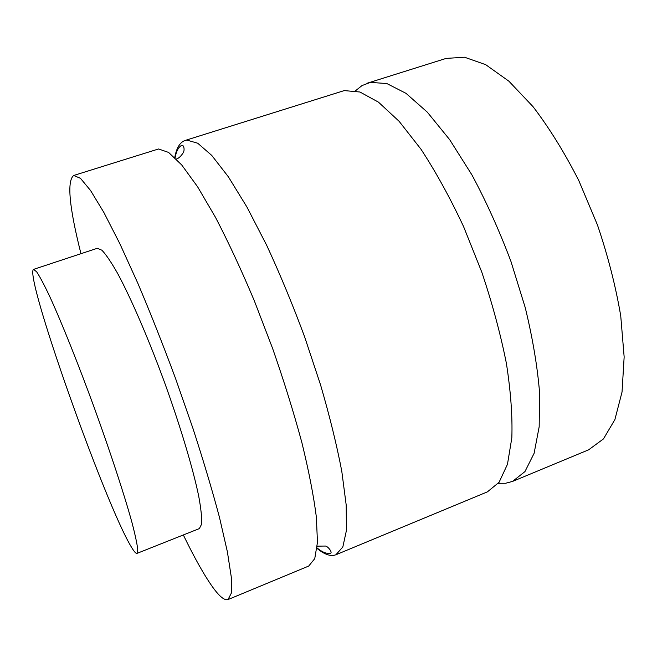 <?xml version="1.0" encoding="UTF-8"?>
<svg xmlns="http://www.w3.org/2000/svg" width="657" height="657" viewBox="0 0 657 657"><rect width="100%" height="100%" fill="white"/><g stroke="black" fill="none" stroke-linecap="round" stroke-linejoin="round"><path stroke-width="0.99" d="M228.036 599.554L308.716 566.055L314.752 558.639L317.462 542.337L316.362 517.075C313.676 495.978 308.847 471.168 301.892 442.662C293.761 412.555 284.005 381.159 272.622 348.473L254.251 300.61C241.291 269.846 228.406 242.162 215.603 217.549L197.601 186.785L181.718 164.956L168.594 152.432L158.575 148.967L73.691 175.476L80.466 178.326L90.584 190.538L103.863 212.449L119.861 243.739L137.839 283.274C150.51 313.143 163.084 344.892 175.567 378.522L192.961 428.454C203.522 461 212.383 490.713 219.528 517.585L227.388 551.839L231.297 577.158L231.395 593.016L228.036 599.554C224.628 600.67 219.602 596.663 212.967 587.522C204.442 575.639 194.562 558.122 183.336 534.962M174.762 157.516C176.478 147.965 179.928 142.282 185.102 140.458L186.826 140.089L197.741 143.234L211.718 155.38L228.357 176.79L246.975 207.111L266.652 245.233C279.964 273.969 292.62 304.487 304.61 336.795L320.55 384.854C329.691 416.242 336.77 445.044 341.788 471.258L346.19 504.995L346.428 530.437L342.823 547.01L335.891 554.771C330.758 556.701 324.468 554.557 317.011 548.349M335.891 554.771L487.412 491.855L499.09 482.287L507.475 464.269L511.828 437.866C512.575 416.324 510.76 391.482 506.391 363.346C500.503 333.863 492.298 303.444 481.778 272.113L463.596 226.632C450.029 197.667 435.821 171.855 420.973 149.205L399.103 121.299L378.457 102.147L359.954 92.013L344.268 90.592L185.102 140.458M355.462 90.806L361.999 85.582L370.359 82.388L386.801 83.538L406.01 93.343L427.296 112.142L449.667 139.654L471.948 174.943C486.361 201.814 499.361 230.648 510.957 261.461L525.263 307.706C532.663 338.207 537.426 366.516 539.578 392.64L539.175 426.779L534.1 453.33L524.959 471.578L512.534 481.425L505.66 483.248L498.318 483.297M512.534 481.425L588.606 449.831L603.438 438.942L614.886 419.609L622.039 392.007L624.15 356.948L620.742 315.918C615.708 286.23 607.947 255.918 597.459 224.973L578.768 180.503C564.486 152.506 549.26 127.91 533.073 106.713L508.92 81.213L485.704 64.673L464.507 57.216L446.144 58.407L367.559 83.102M131.228 546.788C104.849 503.434 23.521 273.797 33.622 269.362L36.702 271.883C39.888 276.679 44.216 284.859 49.694 296.414C61.495 322.152 78.117 363.551 94.394 408.071C110.54 452.632 124.411 495.033 131.917 522.331C135.153 534.699 137.091 543.75 137.732 549.474L136.993 553.383C135.942 553.711 134.02 551.51 131.228 546.788M33.622 269.362L97.351 248.272L101.934 250.243C106.105 254.637 111.345 262.381 117.652 273.476C131.006 298.262 148.498 338.675 164.579 382.522C180.445 426.45 193.018 468.646 198.726 496.224C201.026 508.781 201.986 518.077 201.617 524.122L199.375 528.581L136.993 553.383M80.959 253.692C69.199 207.078 66.776 181.004 73.691 175.476M317.224 546.148L325.026 546.049C327.703 545.597 333.608 553.555 329.904 553.251C326.447 553.884 322.16 552.11 317.06 547.93M175.066 157.803C176.29 151.315 178.425 147.209 181.488 145.476C183.632 143.973 185.274 150.174 182.933 153.188C180.782 156.432 178.581 158.386 176.339 159.06"/></g></svg>
